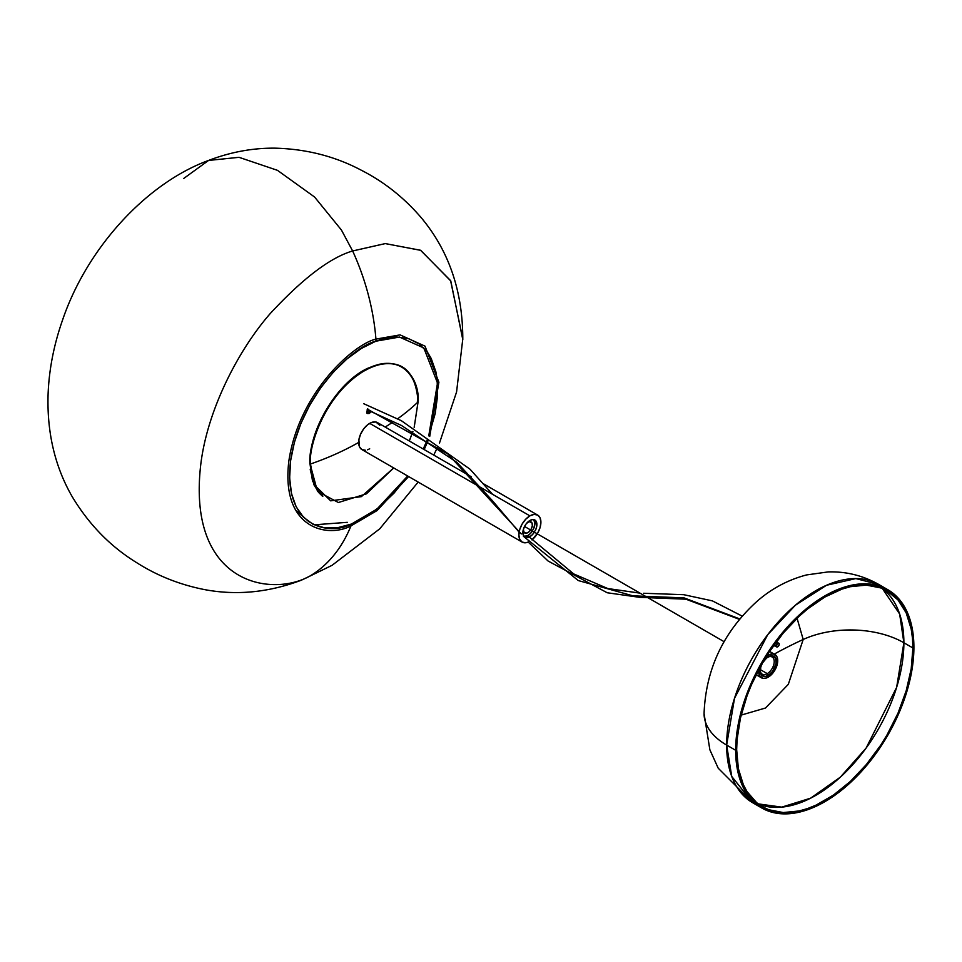 <?xml version="1.0" encoding="UTF-8"?>
<svg xmlns="http://www.w3.org/2000/svg" width="962" height="962" viewBox="0 0 962 962"><rect width="100%" height="100%" fill="white"/><g stroke="black" fill="none" stroke-linecap="round" stroke-linejoin="round"><path stroke-width="1.44" d="M534.403 532.166A9.909 5.724 -60 0 1 529.894 536.676L527.885 535.521A9.909 5.724 120 0 0 532.407 531.012M533.249 529.533A9.909 5.724 120 0 0 533.742 519.588M524.001 536.399L527.885 535.521L529.894 536.676A9.909 5.724 -60 0 1 524.939 537.169A9.909 5.724 -60 0 1 523.412 529.22A9.909 5.724 -60 0 1 529.894 520.49L532.575 519.552L535.726 520.719L536.772 526.19L535.726 529.713L532.575 534.511L529.894 536.676L525.998 537.554L523.412 535.413L523.412 529.22L525.998 524.098L529.894 520.49A9.909 5.724 -60 0 1 534.848 519.997A9.909 5.724 -60 0 1 535.257 530.699M537.241 533.802A15.572 8.995 -60 0 1 531.95 539.886L537.686 533.08L540.067 527.573L540.909 522.222L540.067 517.833L537.686 515.091L534.102 514.393L529.894 515.86L525.673 519.264L522.101 524.086L519.72 529.581L518.879 534.944L519.72 539.321L522.101 542.075L525.673 542.76L528.655 541.931A15.572 8.995 -60 0 1 522.101 542.075A15.572 8.995 -60 0 1 519.72 529.581A15.572 8.995 -60 0 1 529.894 515.86L369.685 423.364A15.572 8.995 120 0 0 359.499 437.085A15.572 8.995 120 0 0 361.892 449.567L365.464 450.264M527.14 522.727A6.373 3.68 -60 0 1 527.885 522.222A6.373 3.68 -60 0 1 531.072 521.909A6.373 3.68 -60 0 1 531.469 528.511M530.627 529.978A6.373 3.68 -60 0 1 527.885 532.623A6.373 3.68 -60 0 1 524.699 532.936A6.373 3.68 -60 0 1 523.448 529.124M379.858 425.336L375.805 421.969L371.825 422.366L367.532 424.843L363.564 429.04L360.522 434.307L358.874 439.838L359.499 446.825L361.892 449.567L522.101 542.075M367.532 449.795L369.685 448.797M471.512 476.887L377.465 422.595A15.572 8.995 120 0 0 369.685 423.364L529.894 515.86A15.572 8.995 -60 0 1 537.686 515.091A15.572 8.995 -60 0 1 538.095 532.335M524.037 536.411A9.909 5.724 120 0 0 527.885 535.521L530.567 533.357L533.718 528.559L534.896 523.376L533.718 519.564M527.008 522.823L529.617 521.62L532.058 523.027L532.311 525.889L531.072 529.256L528.763 532.022L526.166 533.225L523.725 531.818L523.472 528.956M183.67 178.511L208.574 160.438L239.033 157.323L277.489 170.346L314.574 197.018L341.438 230.038L352.645 250.974L385.317 243.59L420.731 250.348L450.781 280.976L462.794 339.646C462.866 291.702 449.074 251.13 421.416 217.917C404.293 197.895 384.451 182.095 361.868 170.527C335.522 156.445 306.565 148.99 275.012 148.16C252.753 147.944 230.603 152.032 208.574 160.438C147.138 182.852 87.326 247.246 62.614 319.877C53.896 344.697 49.062 369.408 48.1 394.011C46.849 432.166 54.798 466.245 71.946 496.236C88.757 524.338 110.353 546.5 136.736 562.698C157.299 575.805 179.978 584.788 204.798 589.646C236.58 595.598 268.735 592.46 301.286 580.23L309.211 576.442A181.012 120.298 -111 0 0 350.998 525.865C328.667 538.011 280.615 529.906 288.828 461.195C299.062 391.69 354.593 343.759 375.926 339.117A181.012 120.298 -111 0 0 352.645 250.974C330.327 257.491 302.862 278.343 270.262 313.528C238.997 349.242 207.708 408.682 200.854 463.732C186.556 583.501 270.286 597.618 309.211 576.442L332.07 565.319L379.749 528.823L418.169 482.058M351.479 524.025C329.605 535.918 282.575 527.982 290.608 460.714C300.637 392.664 354.99 345.743 375.877 341.197A8.502 5.652 -111 0 0 375.926 339.117C354.593 343.759 299.062 391.69 288.828 461.195C280.615 529.906 328.667 538.011 350.998 525.865A8.502 5.652 -111 0 0 351.479 524.025L365.957 516.786L380.363 506.313L394.119 493.013L407.684 476.01L376.984 509.066L351.479 524.025A8.502 5.652 69 0 1 350.998 525.865L377.152 510.521L408.609 476.539L377.152 510.521L350.998 525.865A181.012 120.298 69 0 1 309.211 576.442C270.286 597.618 186.556 583.501 200.854 463.732C207.708 408.682 238.997 349.242 270.262 313.528C302.862 278.343 330.327 257.491 352.645 250.974A181.012 120.298 69 0 1 375.926 339.117A8.502 5.652 69 0 1 375.877 341.197L361.387 348.436L346.981 358.91L333.225 372.222L320.635 387.842L309.704 405.194L300.841 423.593L294.396 442.34L290.608 460.714L289.634 478.006L291.498 493.554L296.14 506.758L303.379 517.123L312.939 524.23L324.447 527.813L337.458 527.753L351.479 524.025M423.256 449.026L427.224 439.887L423.256 449.026M428.763 435.858L435.185 413.612L437.578 395.695L437.133 379.196L435.846 371.669L431.204 358.465L427.898 352.898L419.456 344.131L408.874 338.756L396.56 336.977L382.972 338.889L375.877 341.197L399.446 337.061L423.821 347.955L437.506 382.996L428.763 435.858M424.182 449.567L428.15 440.476L424.182 449.567M429.713 436.459L438.9 382.227L425.024 346.152L400.072 334.884L375.926 339.117L400.072 334.884L425.024 346.152L438.9 382.227L429.713 436.459M439.502 443.001L456.577 391.967L462.794 338.889L450.589 280.615L420.538 250.252L385.221 243.59L352.645 250.974L341.438 230.038L314.574 197.018L277.489 170.346L239.033 157.323L208.574 160.438M309.331 522.113L295.322 509.824M347.306 522.33L314.165 524.819M367.616 413.54L367.015 412.878L368.939 413.612L371.152 411.495L369.432 413.383L367.616 413.54L366.762 411.856L367.737 408.718M366.606 412.963L368.422 412.806L370.154 410.918L367.015 413.107M417.388 401.599C419.54 382.215 403.427 348.484 363.672 370.598C323.917 394.396 307.804 446.729 309.968 463.624L310.485 464.009C308.321 447.089 324.459 394.685 364.261 370.851C404.076 348.713 420.214 382.491 418.049 401.9L418.049 401.647M385.173 427.044A253.956 146.621 -0 0 0 393.554 421.621A253.956 146.621 180 0 1 385.173 427.044M358.67 442.436A253.956 146.621 180 0 1 310.485 464.009L309.836 463.816C308.994 429.401 337.373 382.431 367.448 368.41C398.46 356.168 415.356 367.28 418.109 401.779L414.165 427.32L418.049 401.9A253.956 146.621 180 0 1 397.546 418.843A253.956 146.621 -0 0 0 418.049 401.9C420.214 382.491 404.076 348.713 364.261 370.851C324.459 394.685 308.321 447.089 310.485 464.009A253.956 146.621 0 0 0 358.213 442.7M367.015 412.878L367.376 409.319M310.485 464.009L314.37 484.944L330.651 500.841L361.411 496.62L393.698 467.941L361.411 496.62L330.651 500.841L314.37 484.944L310.485 464.009M409.283 440.957L412.878 431.445L409.283 440.957M393.723 467.953L366.426 493.831L338.383 502.513L317.496 491.426L309.968 463.624L312.494 480.988L322.787 496.44M310.221 469.552L314.057 484.992L319.011 492.857L322.15 495.923M393.518 363.816L384.223 363.444L379.268 364.261M374.146 365.74L358.405 373.929L348.088 382.263L338.359 392.532L329.605 404.341M325.697 410.69L319.011 423.941M316.306 430.723L312.277 444.288L310.221 457.395M767.279 673.64A9.909 5.724 120 0 0 774.218 661.784A9.909 5.724 120 0 0 767.688 657.238A9.909 5.724 -60 0 1 772.161 657.01A9.909 5.724 -60 0 1 773.701 664.898A9.909 5.724 -60 0 1 767.279 673.64L760.257 669.588L767.279 673.64A9.909 5.724 -60 0 1 762.253 674.17A9.909 5.724 -60 0 1 760.208 670.189A9.909 5.724 120 0 0 767.279 673.64L768.289 675.372L767.279 673.64M768.121 656.962A11.328 6.542 -60 0 1 768.205 656.914A11.328 6.542 -60 0 1 776.214 661.495A11.328 6.542 -60 0 1 768.289 675.372L765.223 676.478L761.591 675.204L760.365 672.594L760.774 667.015L762.481 662.998L766.558 658.068L769.684 656.228L772.594 655.892L775.576 658.285L776.081 663.335L772.726 671.199L768.289 675.372A11.328 6.542 -60 0 1 760.196 670.791A11.328 6.542 -60 0 1 768.121 656.962M766.269 656.529A13.456 7.768 -60 0 1 768.109 655.242L767.363 654.809L768.109 655.242A13.456 7.768 -60 0 1 774.939 654.521A13.456 7.768 -60 0 1 777.019 665.235A13.456 7.768 -60 0 1 768.301 677.092A13.456 7.768 -60 0 1 761.483 677.825A13.456 7.768 -60 0 1 758.898 669.312L759.463 675.528L763.01 678.366L766.449 677.982L770.165 675.793L774.999 669.937L777.561 662.806L776.959 656.806L773.412 653.968L769.961 654.364L766.257 656.541M758.128 803.871A124.615 71.946 120 0 0 852.416 765.006A124.615 71.946 120 0 0 903.883 642.76L912.902 647.955A124.615 71.946 -60 0 1 858.501 773.364A124.615 71.946 -60 0 1 762.469 806.757A124.615 71.946 -60 0 1 736.664 749.711L737.084 739.489L740.463 717.977L747.065 695.73L751.514 684.607L762.469 662.854L768.878 652.452L783.248 633.08L799.206 616.233L807.587 608.958L824.783 597.077L841.978 589.117L850.36 586.7L866.317 585.112L880.687 587.902L887.084 590.908L898.051 599.999L906.192 612.89L911.206 629.088L912.469 638.227L912.902 647.955L911.206 668.782L906.192 690.764L898.051 713.058L887.084 734.812L880.687 745.213L866.317 764.586L850.36 781.433L833.417 795.105L816.149 805.074L807.587 808.549L799.206 810.966L783.248 812.553L768.878 809.763L762.469 806.757L756.673 802.705L747.065 791.666L743.373 784.776L738.359 768.578L736.664 749.711A124.615 71.946 -60 0 1 791.065 624.302A124.615 71.946 -60 0 1 887.084 590.908A124.615 71.946 -60 0 1 912.902 647.955L903.883 642.76L896.644 687.349L866.113 748.075L840.343 777.152L810.605 798.183L781.745 807.13L758.128 803.871M803.186 639.489A75.685 43.699 180 0 1 903.883 642.76A75.685 43.699 0 0 0 803.186 639.489L788.311 684.355L765.487 708.02L741.137 715.115L765.487 708.02L788.311 684.355L803.186 639.489A423.412 244.456 0 0 0 774.218 654.112A423.412 244.456 180 0 1 803.186 639.489L797.065 618.253L803.186 639.489M735.665 750.288A126.034 72.763 -60 0 1 790.68 623.448A126.034 72.763 -60 0 1 887.794 589.682A126.034 72.763 -60 0 1 913.9 647.378A126.034 72.763 -60 0 1 858.886 774.218A126.034 72.763 -60 0 1 761.772 807.984A126.034 72.763 -60 0 1 735.665 750.288L726.647 745.081L735.665 750.288L737.373 769.372L742.448 785.75L750.685 798.785L761.772 807.984L768.241 811.014L782.767 813.84L798.917 812.241L807.395 809.8L816.053 806.288L833.513 796.199L850.648 782.371L866.798 765.331L881.312 745.742L887.794 735.221L898.881 713.227L907.118 690.68L910.064 679.473L912.192 668.446L913.9 647.378L912.192 628.294L907.118 611.916L898.881 598.881L887.794 589.682L881.312 586.64L874.29 584.68L858.886 584.066L842.171 587.866L824.783 595.923L807.395 607.948L798.917 615.295L782.767 632.335L768.241 651.923L755.891 673.328L750.685 684.439L746.187 695.694L739.501 718.193L737.373 729.22L735.665 750.288M761.772 807.984L752.753 802.777L731.745 776.442L726.647 745.081A77.104 44.517 180 0 1 704.064 713.72A77.104 44.517 0 0 0 726.647 745.081A126.034 72.763 120 0 0 752.753 802.777L718.217 768.205L709.872 749.807L704.064 713.6C705.783 669.155 723.472 631.709 757.13 601.238C771.704 588.516 788.191 579.749 806.589 574.927L828.198 571.909C846.187 571.38 863.058 575.565 878.787 584.487A126.034 72.763 120 0 0 781.661 618.241A126.034 72.763 120 0 0 726.647 745.081L734.511 698.304L767.688 634.74L795.346 605.254L826.538 585.257L855.831 578.583L878.787 584.487L887.794 589.682M882.419 588.588L899.65 614.021L903.883 642.76A124.615 71.946 120 0 0 882.419 588.588M524.53 526.467L724.109 641.69M651.178 597.618L649.025 596.38M776.214 645.935A2.128 1.227 -60 0 1 777.007 643.951A2.128 1.227 -60 0 1 778.547 643.145A2.128 1.227 -60 0 1 779.22 644.203L778.294 646.344L776.466 646.753L777.14 643.794L778.559 643.145L779.22 644.203A2.128 1.227 -60 0 1 778.426 646.187A2.128 1.227 -60 0 1 776.887 646.993A2.128 1.227 -60 0 1 776.214 645.935L774.037 644.949L776.214 645.935M367.46 409.163L447.967 454.076L521.284 533.946L447.967 454.076L367.46 409.163M523.388 536.267L578.27 580.555L632.888 595.827L684.102 597.895L739.814 618.951L684.102 597.895L632.888 595.827L578.27 580.555L523.388 536.267M483.513 483.814L537.686 515.091M433.742 455.086L437.71 446.933M418.109 401.779L414.189 427.344M412.914 431.457L409.307 440.969M767.207 657.503L768.205 656.914M756.108 674.723L761.483 677.825M769.564 651.418L774.927 654.521M778.691 643.181L776.166 642.039M742.207 616.125L712.397 600.877L683.778 594.696L643.638 593.265M640.019 593.145L607.84 588.552L573.713 573.929L529.256 537.012M492.568 494.312L470.021 469.203L401.334 420.683L363.756 403.727M776.731 646.945L773.652 645.49M739.465 619.372L685.942 599.194L639.778 597.354L607.214 592.76L548.099 561.026L528.234 542.111M519.119 532.154L492.219 500.456L456.866 462.349L401.479 425.481L367.147 409.812"/></g></svg>
